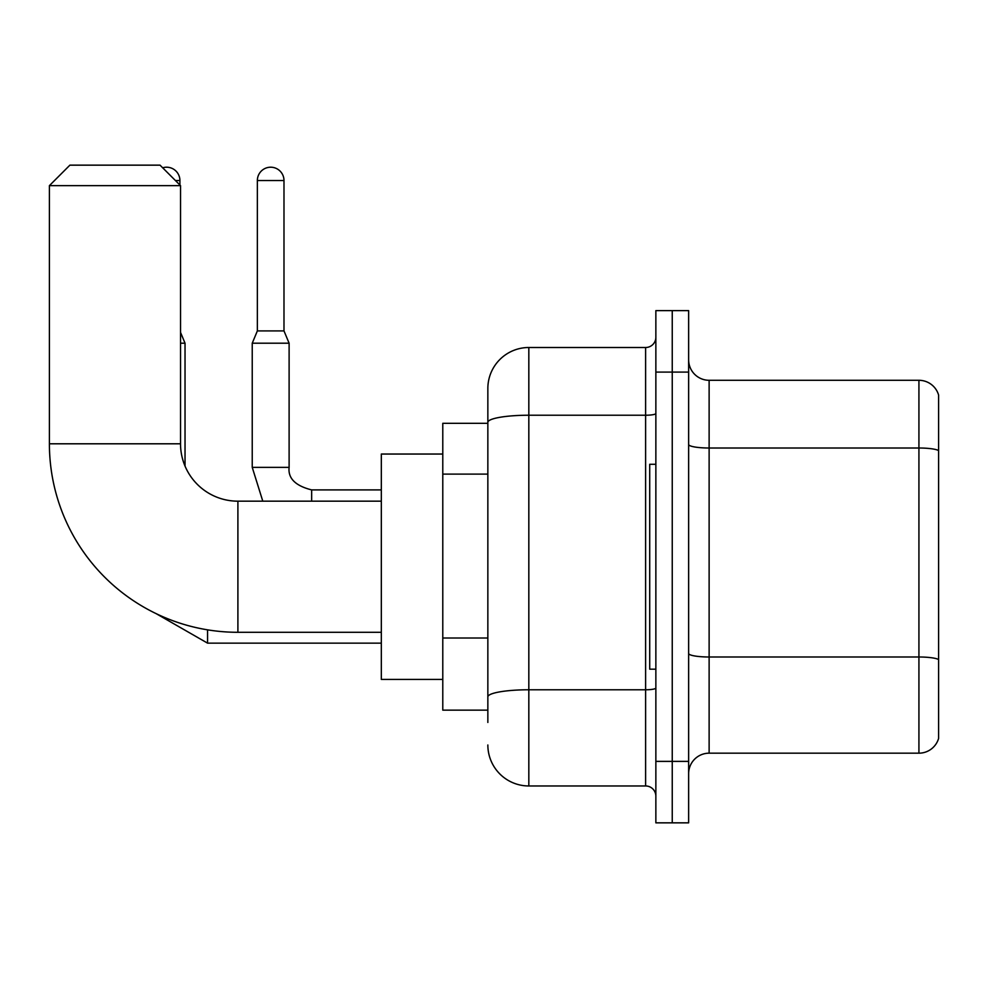 <?xml version="1.0" encoding="UTF-8"?>
<svg xmlns="http://www.w3.org/2000/svg" width="988" height="988" viewBox="0 0 988 988"><rect width="100%" height="100%" fill="white"/><g stroke="black" fill="none" stroke-linecap="round" stroke-linejoin="round"><path stroke-width="1.48" d="M487.85 722.45L487.85 422.345L487.85 423.309L442.785 423.309L442.785 710.15L487.85 710.15M655.859 761.378L655.859 822.843L672.248 822.843L672.248 761.378L672.248 822.843L688.636 822.843L688.636 761.378L672.248 761.378L672.248 372.093L672.248 761.378L655.859 761.378L655.859 372.093L672.248 372.093L672.248 310.627L672.248 372.093L688.636 372.093L688.636 761.378M688.636 372.093L688.636 310.627L655.859 310.627L655.859 372.093M655.859 413.453A10.238 1.778 0 0 1 645.609 415.232L528.827 415.232A40.977 7.114 180 0 0 487.85 422.345L487.85 388.482A40.977 40.977 0 0 1 528.827 347.504L528.827 785.966L645.609 785.966L645.609 347.504A10.238 10.238 0 0 0 655.859 337.266M528.827 347.504L645.609 347.504M487.85 704.012L487.85 696.886A40.977 7.114 180 0 1 528.827 689.772L645.609 689.772A10.238 1.778 0 0 0 655.859 687.994M487.85 388.482L487.85 411.02M655.859 796.205A10.238 10.238 0 0 0 645.609 785.966M528.827 785.966A40.977 40.977 0 0 1 487.85 744.989M688.636 773.666A20.489 20.489 0 0 1 709.125 753.177L918.926 753.177L918.926 380.294L709.125 380.294A20.489 20.489 0 0 1 688.636 359.805A20.489 20.489 0 0 0 709.125 380.294L709.125 753.177M938.6 395.039A20.489 20.489 0 0 0 918.926 380.294A20.489 20.489 0 0 1 938.6 395.039L938.6 738.431A20.489 20.489 0 0 1 918.926 753.177M938.6 450.861L938.6 659.552A20.489 3.557 180 0 0 918.926 656.995L709.125 656.995A20.489 3.557 -0 0 1 688.636 653.439M381.319 632.295L237.898 632.295A188.498 188.498 0 0 1 49.4 443.797L49.4 185.645L69.889 165.157L160.044 165.157L180.532 185.645L49.4 185.645M237.898 632.295L237.898 501.175A57.366 57.366 0 0 1 180.532 443.797L180.532 185.645M442.785 454.048L381.319 454.048L381.319 679.423L442.785 679.423M655.859 464.286L649.709 464.286L649.709 669.172L655.859 669.172M162.674 167.799A13.313 13.313 0 0 1 179.915 180.532L179.915 185.028M185.028 466.089L185.028 343.207L180.532 343.207M283.988 330.906L257.362 330.906L257.362 180.532A13.313 13.313 0 0 1 270.675 167.207A13.313 13.313 0 0 1 283.988 180.532L283.988 330.906L289.113 343.207L252.236 343.207L252.236 467.361L289.076 467.361M487.85 474.104L442.785 474.104M487.85 638.013L442.785 638.013M938.6 450.577A20.489 3.557 180 0 0 918.926 448.009L709.125 448.009A20.489 3.557 0 0 1 688.636 444.452M49.4 443.797L180.532 443.797M381.319 643.151L207.566 643.151L156.265 613.709L207.566 643.151L156.265 613.709L207.566 643.151L156.265 613.709L207.566 643.151L207.566 629.838M175.407 180.532L179.915 180.532M257.362 180.532L283.988 180.532M289.113 343.207L289.113 467.361C287.879 478.291 295.387 485.812 311.652 489.9C295.387 485.812 287.879 478.291 289.113 467.361C287.879 478.291 295.387 485.812 311.652 489.9C295.387 485.812 287.879 478.291 289.113 467.361C287.879 478.291 295.387 485.812 311.652 489.9L311.652 501.175M381.319 501.175L237.898 501.175M180.532 332.388L185.028 343.207M252.236 467.361L262.796 501.175L252.236 467.361M289.113 467.361C287.879 478.291 295.387 485.812 311.652 489.9L381.319 489.9M257.362 330.906L252.236 343.207"/></g></svg>
